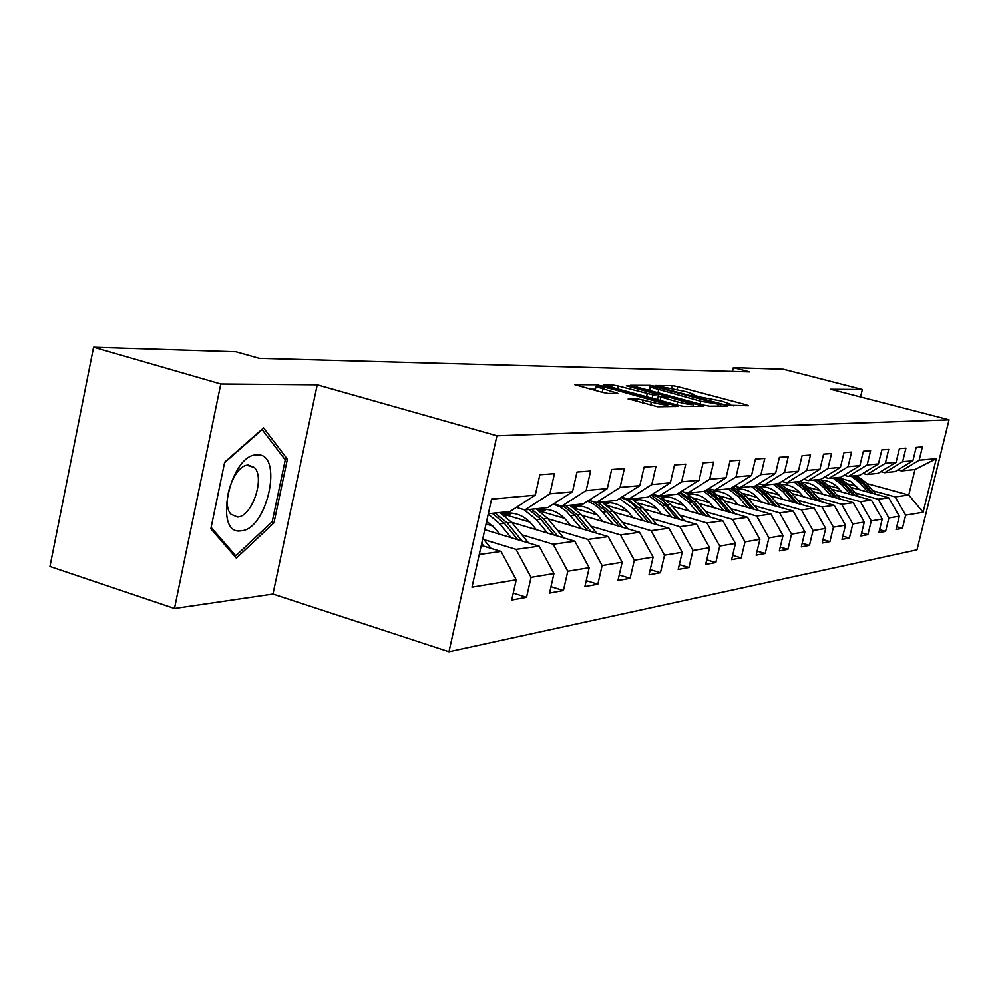 <?xml version="1.0" encoding="UTF-8"?>
<svg xmlns="http://www.w3.org/2000/svg" width="999" height="999" viewBox="0 0 999 999"><rect width="100%" height="100%" fill="white"/><g stroke="black" fill="none" stroke-linecap="round" stroke-linejoin="round"><path stroke-width="1.5" d="M728.995 405.232L748.438 405.781L746.028 404.745L677.672 386.625L672.377 385.614L655.394 385.514L686.063 391.658L694.255 394.53L691.021 394.98L692.831 395.616L721.765 401.136L730.207 404.108L727.122 404.57L728.995 405.232M628.271 398.863L657.617 406.78L678.296 406.418L596.952 384.777L574.8 384.702L602.31 392.357L608.266 393.469L617.794 393.331L596.028 386.638C596.84 385.801 602.347 386.638 612.549 389.16L667.819 404.67C666.982 405.494 661.488 404.645 651.323 402.135L637.312 398.838L628.196 399.188M317.245 384.827L220.779 384.003L93.569 347.24L49.95 566.495L174.463 608.503L272.977 594.055L448.976 651.76L496.915 435.789L317.245 384.827L272.977 594.055M860.551 396.978L862.349 389.523L830.594 389.248L949.05 419.842L496.915 435.789M862.349 389.523L783.491 369.268L733.353 367.657L732.479 371.428M93.569 347.24L235.964 351.785L259.216 358.341L749.737 371.903L733.353 367.657M703.933 405.157L709.515 406.206L727.771 406.006L725.361 404.945L655.681 386.401L650.237 385.364L630.357 385.289L703.933 405.157M703.546 406.281L684.278 406.493L678.521 405.407L603.334 385.002L612.612 384.952L618.306 386.026L652.909 394.855L658.841 394.73L626.361 385.801L628.746 385.826L703.546 406.281M448.976 651.76L917.007 549.837L949.05 419.842M513.249 593.144L526.56 597.315L531.056 577.36L553.958 573.563L549.537 593.094L563.411 590.546L567.794 571.266L589.198 567.719L584.877 586.613L597.852 584.228L602.135 565.571L622.177 562.237L617.969 580.531L630.132 578.309L634.315 560.227L653.121 557.105L649.013 574.837L660.451 572.739L664.522 555.207L682.217 552.272L678.196 569.48L688.96 567.507L692.944 550.486L709.615 547.727L705.681 564.435L715.833 562.574L719.73 546.041L735.464 543.431L731.618 559.677L741.208 557.917L745.017 541.845L759.889 539.373L756.131 555.182L765.197 553.521L768.918 537.874L783.004 535.539L779.32 550.924L787.911 549.35L791.558 534.115L804.907 531.905L801.31 546.89L809.465 545.392L813.036 530.556L825.711 528.446L822.177 543.056L829.932 541.633L833.428 527.172L845.466 525.174L842.02 539.423L849.387 538.061L852.809 523.951L864.285 522.04L860.901 535.951L867.919 534.665L871.278 520.879L882.204 519.068L878.883 532.654L885.576 531.418L888.873 517.969L899.3 516.233L896.041 529.507L902.434 528.334L905.668 515.172L923.113 512.275L936.325 458.628L915.009 469.493L901.523 470.891L897.839 469.905M526.56 597.315L511.7 600.037L516.246 579.82L471.99 587.175L491.57 499.138L535.277 495.154L539.872 474.712L554.457 473.651L549.912 493.818L572.514 491.758L576.997 472.015L590.609 471.029L586.163 490.521L607.292 488.598L611.663 469.493L624.387 468.568L620.054 487.437L639.835 485.626L644.093 467.145L656.018 466.271L651.798 484.54L670.354 482.854L674.512 464.935L685.726 464.123L681.605 481.83L699.05 480.244L703.109 462.862L713.648 462.087L709.627 479.27L726.061 477.772L730.019 460.901L739.959 460.177L736.026 476.873L751.535 475.462L755.406 459.053L764.797 458.379L760.951 474.6L775.599 473.264L779.395 457.317L788.261 456.668L784.502 472.452L798.376 471.191L802.085 455.669L810.489 455.057L806.817 470.417L819.954 469.23L823.588 454.108L831.568 453.534L827.959 468.494L840.446 467.357L843.993 452.622L851.573 452.072L848.039 466.67L859.902 465.584L863.386 451.223L870.591 450.699L867.132 464.922L878.421 463.898L881.83 449.875L888.698 449.388L885.314 463.274L896.066 462.287L899.412 448.601L905.943 448.126L902.634 461.688L912.886 460.764L916.17 447.39L922.414 446.94L919.155 460.189L936.325 458.628M484.765 529.72L539.21 546.178L516.058 549.388L483.891 539.597M516.333 507.417L524.912 509.952L547.927 507.567L572.514 491.758M516.058 549.388L531.056 577.36M539.21 546.178L553.958 573.563M549.912 493.818L524.912 509.952M511.725 522.352L574.85 541.246L553.209 544.243L521.953 534.84M492.857 526.073L486.038 524.025M553.833 503.771L561.838 506.118L583.354 503.896L607.292 488.598M553.209 544.243L567.794 571.266M574.85 541.246L589.198 567.719M586.163 490.521L561.838 506.118M547.989 518.768L608.216 536.625L587.936 539.435L557.567 530.382M529.945 522.14L506.993 515.297M588.873 500.362L596.353 502.547L616.508 500.449L639.835 485.626M587.936 539.435L602.135 565.571M608.216 536.625L622.177 562.237M620.054 487.437L596.353 502.547M581.955 515.359L639.522 532.292L620.491 534.927L590.946 526.198M564.672 518.431L541.583 511.6M621.69 497.165L628.708 499.188L647.614 497.227L670.354 482.854M620.491 534.927L634.315 560.227M639.522 532.292L653.121 557.105M651.798 484.54L628.708 499.188M613.836 512.137L668.955 528.209L651.048 530.694L622.302 522.265M597.252 514.922L574.662 508.304M652.484 494.155L659.078 496.041L676.86 494.193L699.05 480.244M651.048 530.694L664.522 555.207M668.955 528.209L682.217 552.272M681.605 481.83L659.078 496.041M643.818 509.078L696.678 524.375L679.807 526.71L651.798 518.568M627.884 511.613L607.38 505.644M681.443 491.308L687.649 493.081L704.407 491.333L726.061 477.772M679.807 526.71L692.944 550.486M696.678 524.375L709.615 547.727M709.627 479.27L687.649 493.081M672.077 506.168L722.826 520.754L706.917 522.952L679.607 515.072M656.73 508.466L638.024 503.071M708.728 488.636L714.572 490.284L730.394 488.648L751.535 475.462M706.917 522.952L719.73 546.041M722.826 520.754L735.464 543.431M736.026 476.873L714.572 490.284M698.763 503.396L747.552 517.332L732.504 519.418L705.881 511.775M683.953 505.494L660.901 498.888M734.477 486.101L739.997 487.649L754.944 486.101L775.599 473.264M732.504 519.418L745.017 541.845M747.552 517.332L759.889 539.373M760.951 474.6L739.997 487.649M723.975 500.761L770.953 514.085L756.705 516.058L730.719 508.653M709.677 502.672L688.498 496.64M758.803 483.703L764.035 485.152L778.184 483.691L798.376 471.191M756.705 516.058L768.918 537.874M770.953 514.085L783.004 535.539M784.502 472.452L764.035 485.152M747.851 498.251L793.131 511.013L779.62 512.887L754.245 505.706M734.028 499.987L714.535 494.468M781.842 481.418L786.8 482.792L800.211 481.406L819.954 469.23M779.62 512.887L791.558 534.115M793.131 511.013L804.907 531.905M806.817 470.417L786.8 482.792M770.504 495.841L814.185 508.104L801.36 509.877L776.573 502.897M757.117 497.427L743.743 493.656M803.696 479.258L808.391 480.556L821.128 479.233L840.446 467.357M801.36 509.877L813.036 530.556M814.185 508.104L825.711 528.446M827.959 468.494L808.391 480.556M792.007 493.556L834.202 505.332L822.002 507.017L797.776 500.237M779.033 494.992L766.658 491.533M824.425 477.21L828.883 478.434L840.996 477.172L859.902 465.584M822.002 507.017L833.428 527.172M834.202 505.332L845.466 525.174M848.039 466.67L828.883 478.434M812.449 491.371L853.246 502.684L841.645 504.295L817.944 497.702M799.862 492.669L788.398 489.473M844.143 475.249L848.388 476.411L859.914 475.212L878.421 463.898M841.645 504.295L852.809 523.951M853.246 502.684L864.285 522.04M867.132 464.922L848.388 476.411M831.917 489.273L871.403 500.174L860.339 501.71L837.15 495.292M823.039 494.305L819.704 490.472L809.053 487.5M862.899 473.389L866.945 474.488L877.934 473.339L896.066 462.287M860.339 501.71L871.278 520.879M871.403 500.174L882.204 519.068M885.314 463.274L866.945 474.488M850.461 487.262L888.71 497.777L878.158 499.238L855.469 492.982M838.586 488.336L828.695 485.601M880.781 471.603L884.639 472.652L895.116 471.565L912.886 460.764M878.158 499.238L888.873 517.969M888.71 497.777L899.3 516.233M902.634 461.688L884.639 472.652M866.508 483.454L908.753 495.005L895.166 496.89L872.939 490.784M856.605 486.301L847.414 483.778M895.166 496.89L905.668 515.172M915.009 469.493L908.753 495.005L923.113 512.275M919.155 460.189L901.523 470.891M220.779 384.003L174.463 608.503M479.258 554.482L501.073 551.46L481.281 545.417M535.277 495.154L510.014 511.5L488.324 513.748M501.073 551.46L516.246 579.82M896.727 526.735L902.434 528.334M879.595 529.745L885.576 531.418M861.638 532.892L867.919 534.665M842.806 536.188L849.387 538.061M823.001 539.66L829.932 541.633M802.172 543.294L809.465 545.392M780.231 547.127L787.911 549.35M757.08 551.148L765.197 553.521M732.629 555.407L741.208 557.917M706.755 559.89L715.833 562.574M679.332 564.635L688.96 567.507M650.212 569.667L660.451 572.739M619.243 574.999L630.132 578.309M586.238 580.669L597.852 584.228M550.986 586.713L563.411 590.546M210.839 528.783L236.338 558.141L273.951 522.852L287.375 459.165L263.586 427.872L224.663 462.125L210.839 528.783M283.878 458.116L287.375 459.165M271.703 522.14L273.951 522.852M733.903 405.944L730.019 404.907M697.789 396.328L694.068 395.342M649.899 389.622L645.541 389.56M720.591 404.558L657.629 387.5L650.461 387.15L700.786 401.261L720.591 404.558L720.229 406.094M655.494 399.225L657.554 399.225M677.584 401.91C687.362 404.333 692.682 405.169 693.531 404.408L669.717 397.402L658.491 396.341L677.584 401.91L676.885 404.97M595.441 389.223L590.584 389.185M876.011 494.28L865.471 482.267L856.68 475.549M867.944 492.07L859.914 482.904L851.061 476.123M859.664 489.785L850.424 481.206L840.634 478.321M872.951 493.444L863.373 482.505L854.557 475.761M853.208 475.911L862.037 482.654L871.016 492.919M240.984 530.831C267.582 529.907 283.978 452.172 256.868 454.857C229.782 454.07 212.874 535.676 240.984 530.831M237.55 517.032C252.048 516.92 265.359 477.335 254.27 467.457L248.401 465.072C234.228 464.423 220.304 503.908 231.069 514.323L237.55 517.032M224.538 462.712L262.15 429.607L285.252 459.902L272.24 521.64L235.764 555.806L211.126 527.397M233.754 555.157L235.764 555.806M858.678 496.665L847.851 484.278L838.885 477.397M850.224 494.33L842.032 484.94L833.004 477.997M841.782 491.995L838.523 488.261C833.99 483.241 828.458 480.556 821.927 480.219M855.481 495.779L845.654 484.527L836.663 477.622M835.251 477.772L844.255 484.677L853.458 495.217M840.521 499.15L829.395 486.376L820.241 479.32M831.668 496.703L823.288 487.075L814.073 479.97M819.704 490.472C814.959 485.202 809.165 482.455 802.322 482.23M837.174 498.226L827.085 486.638L817.906 479.57M816.42 479.72L825.624 486.8L835.039 497.639M782.816 484.353L782.117 484.54M821.49 501.785L810.027 488.573L800.461 481.243M812.187 499.188L803.621 489.31L794.217 482.03M803.383 496.728L799.974 492.794C794.979 487.262 788.91 484.44 781.755 484.328M817.969 500.799L807.604 488.848L798.238 481.605M796.69 481.768L806.068 489.023L815.733 500.174M761.825 486.575L760.714 486.888M801.498 504.545L789.697 490.896L779.22 483.041M791.72 501.798L782.966 491.658L773.351 484.19M782.729 499.275L779.232 495.229C774 489.41 767.644 486.525 760.152 486.55M797.801 503.508L787.15 491.183L777.584 483.753M775.948 483.916L785.539 491.358L795.454 502.847M739.747 488.911L738.211 489.373M780.494 507.455L768.331 493.319L756.83 484.927M770.204 504.545L761.25 494.13L751.423 486.463M761.013 501.96L757.429 497.789C751.935 491.67 745.266 488.711 737.412 488.911M776.598 506.356L765.646 493.631L755.444 485.789M737.637 489.035L738.348 488.873M754.158 486.176L763.948 493.818L774.125 505.656M716.508 491.371L714.51 492.007M758.378 510.514L745.828 495.879L733.179 486.9M747.539 507.442L738.373 496.728L728.321 488.861M738.136 504.782L734.477 500.487C728.696 494.055 721.703 491.021 713.473 491.383M754.282 509.353L743.006 496.203L731.768 487.787M713.848 491.608L715.034 491.333M730.818 488.374L741.221 496.403L751.673 508.616M692.02 493.968L689.522 494.805M735.077 513.761L722.115 498.576L708.166 488.986M723.638 510.501L714.248 499.475L703.97 491.383M714.023 507.754L710.264 503.334C704.183 496.553 696.84 493.444 688.224 494.018M730.756 512.524L719.143 498.913L706.73 489.885M688.761 494.343L690.471 493.918M705.769 490.484L717.257 499.138L728.009 511.75M689.485 493.943L688.423 494.143M666.158 496.703L663.136 497.789M710.489 517.207L697.09 501.423L684.365 492.145M698.388 513.723L688.773 502.372L677.597 493.731M688.561 510.901L684.69 506.331C678.296 499.188 670.591 496.016 661.55 496.815M705.906 515.884L693.943 501.785L680.207 492.095M662.275 497.24L664.522 496.653M679.233 492.707L691.945 502.01L703.009 515.059M663.498 496.665L661.862 497.002M638.836 499.612L635.227 500.974M684.49 520.841L670.629 504.433L659.939 495.954M671.69 517.145L661.825 505.444L649.412 496.091M661.625 514.223L657.654 509.515C650.911 501.973 642.807 498.726 633.341 499.787M679.657 519.443L663.498 500.949L658.054 497.09L652.06 494.418M634.253 500.337L637.1 499.537M651.073 495.042L665.184 505.057L676.585 518.556M636.013 499.55L633.778 500.049M609.902 502.684L605.669 504.383M656.967 524.725L642.607 507.629L631.668 498.876M643.406 520.766L633.279 508.691L619.442 498.588M633.091 517.757L629.008 512.874C621.902 504.907 613.374 501.598 603.446 502.959M651.847 523.226L639.085 508.029L626.91 498.676M604.57 503.646L608.066 502.597M621.116 497.527L627.31 500.274L632.916 504.283L648.588 522.277M606.905 502.609L604.008 503.296M579.208 505.944L574.3 508.041M627.797 528.846L612.887 511.013L601.685 501.985M613.386 524.6L599.113 508.129L593.593 504.083L587.512 501.236M602.809 521.49L598.613 516.446C591.108 508.016 582.13 504.645 571.703 506.343M622.352 527.235L609.153 511.438L597.902 502.385M573.064 507.192L577.26 505.844M593.681 501.76L606.768 511.7L618.893 526.223M576.023 505.844L572.415 506.768M546.603 509.415L540.958 511.975M596.803 533.241L581.318 514.597L569.83 505.294M581.455 528.696L566.445 511.351L560.252 506.968L553.409 504.045M570.629 525.474L566.296 520.254C558.354 511.313 548.913 507.879 537.962 509.965M591.008 531.518L577.335 515.047L565.809 505.706M539.572 510.988L544.53 509.29M563.261 505.981L574.8 515.347L587.325 530.432M543.219 509.29L538.823 510.501M563.811 537.937L547.702 518.419L535.914 508.816M511.9 513.124L505.444 516.233M547.452 533.041L536.463 519.705L523.963 509.677M536.338 529.72L531.88 524.288C523.576 514.91 513.736 511.401 502.347 513.761L502.01 513.848M557.629 536.088L543.468 518.906L531.63 509.253M503.896 515.084L509.69 512.962M528.921 509.54L540.771 519.218L553.708 534.915M508.291 512.962L503.046 514.51M528.608 542.969L511.85 522.502L499.75 512.562M511.151 537.699L499.85 523.863L488.236 514.135M499.737 534.253L495.142 528.608L486.663 521.191M522.027 540.983L507.317 523.014L495.179 513.036M492.282 513.336L504.445 523.351L517.832 539.722M490.984 548.376L482.854 538.324M483.966 546.241L481.705 543.456M729.183 405.282L729.37 404.47M693.169 395.704L693.356 394.905M671.79 388.149L672.377 385.614M677.06 389.31L677.672 386.625M745.778 405.806L746.028 404.745M649.263 389.585L650.237 385.364M655.531 387.025L655.681 386.401M725.099 406.031L725.361 404.945M657.929 392.869L658.578 390.01M700.112 404.145L700.786 401.261M718.006 406.118L718.368 404.583M612.025 387.55L612.612 384.952M617.607 389.061L618.306 386.026M646.54 396.828L647.227 393.781M652.11 398.314L652.909 394.855M700.873 406.306L701.136 405.182M660.114 400.462L660.814 397.415M636.675 401.623L637.312 398.838M642.444 403.184L643.194 399.937M650.574 405.382L651.323 402.135M602.172 392.32L602.909 389.098M614.934 393.481L615.184 392.395M596.628 386.238L596.952 384.777M602.509 386.913L602.747 385.876M675.299 406.593L675.574 405.444M863.373 482.505L865.471 482.267M859.914 482.904L862.037 482.654M845.654 484.527L847.851 484.278M842.032 484.94L844.255 484.677M827.085 486.638L829.395 486.376M823.288 487.075L825.624 486.8M807.604 488.848L810.027 488.573M803.621 489.31L806.068 489.023M787.15 491.183L789.697 490.896M782.966 491.658L785.539 491.358M765.646 493.631L768.331 493.319M761.25 494.13L763.948 493.818M743.006 496.203L745.828 495.879M738.373 496.728L741.221 496.403M719.143 498.913L722.115 498.576M714.248 499.475L717.257 499.138M693.943 501.785L697.09 501.423M688.773 502.372L691.945 502.01M667.295 504.82L670.629 504.433M661.825 505.444L665.184 505.057M639.085 508.029L642.607 507.629M633.279 508.691L636.838 508.279M609.153 511.438L612.887 511.013M602.984 512.137L606.768 511.7M577.335 515.047L581.318 514.597M570.779 515.796L574.8 515.347M543.468 518.906L547.702 518.419M536.463 519.705L540.771 519.218M507.317 523.014L511.85 522.502M499.85 523.863L504.445 523.351M527.36 542.594L528.221 542.482M488.886 547.739L490.347 547.539M729.894 405.457L730.144 404.37M693.943 395.891L694.193 394.805M720.404 406.094L720.766 404.533M649.662 390.659L650.461 387.15M658.466 396.341L658.816 394.83M693.069 406.393L693.468 404.67M657.429 399.75L658.191 396.478M667.357 406.68L667.757 404.97M595.167 390.422L596.028 386.638M247.003 465.259L254.27 467.457M782.504 484.34L781.88 484.403M761.4 486.563L760.339 486.663M739.21 488.886L737.662 489.048M715.846 491.346L714.248 491.508M691.221 493.931L689.735 494.08M665.209 496.665L663.86 496.803M637.699 499.55L636.513 499.675M634.34 499.9L633.653 499.975M608.578 502.609L607.554 502.709M605.257 502.959L603.708 503.121M577.672 505.856L576.86 505.944M574.413 506.193L571.903 506.456M541.645 509.64L538.049 510.014M506.755 513.299L502.347 513.761"/></g></svg>
